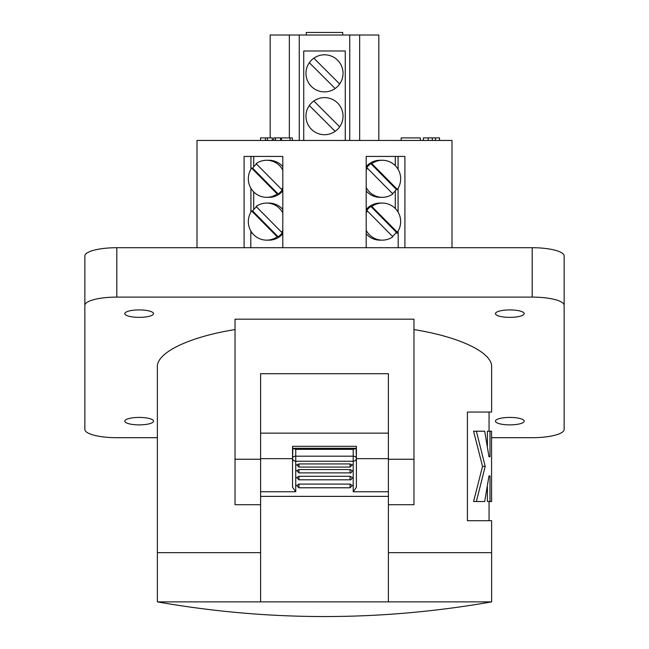 <?xml version="1.0" encoding="UTF-8"?>
<svg xmlns="http://www.w3.org/2000/svg" width="649" height="649" viewBox="0 0 649 649"><rect width="100%" height="100%" fill="white"/><g stroke="black" fill="none" stroke-linecap="round" stroke-linejoin="round"><path stroke-width="0.97" d="M366.198 247.715L366.198 156.425L398.08 156.425L398.08 169.292M395.736 233.113L398.194 233.113L398.194 247.715M451.996 247.715L451.996 140.452L197.004 140.452L197.004 247.715M244.097 247.715L244.097 156.425L282.802 156.425L282.802 247.715M404.903 247.715L404.903 156.425L366.198 156.425M250.806 247.715L250.806 233.113L252.291 233.113M253.71 166.744L253.71 156.425L250.92 156.425L250.92 169.292M250.92 233.113L250.92 231.117M250.92 212.109L250.92 188.299M253.71 156.425L282.802 156.425M398.08 233.113L398.08 231.117M398.08 212.109L398.08 188.299M270.179 137.896L270.179 35.005L289.349 35.005L289.349 137.896M359.651 140.452L359.651 35.005L378.821 35.005L378.821 140.452M401.187 140.452L401.187 137.896L420.357 137.896L420.357 140.452M435.447 140.452L435.447 137.896L439.527 137.896L439.527 140.452M435.447 137.896L432.315 137.896L432.315 140.452M432.315 137.896L428.202 137.896L428.202 140.452M428.202 137.896L423.351 137.896L423.351 140.452M272.304 140.452L272.304 137.896L260.549 137.896L260.549 140.452M267.429 137.896L267.429 140.452M265.425 137.896L265.425 140.452M275.46 140.452L275.46 137.896L280.619 137.896L280.619 140.452M275.46 137.896L273.675 137.896L273.675 140.452M281.479 140.452L281.479 137.896L292.383 137.896L292.383 140.452M290.087 137.896L290.087 140.452M299.254 140.452L299.254 35.005L289.349 35.005M359.651 35.005L349.746 35.005L349.746 140.452M299.254 35.005L349.746 35.005M345.268 140.452L345.268 50.979L303.732 50.979L303.732 140.452M306.287 35.005L306.287 32.45L342.713 32.45L342.713 35.005M345.268 50.979L303.732 50.979M491.601 437.694L532.196 437.694A31.955 8.267 180 0 0 564.143 429.419L564.143 255.99A31.955 8.267 180 0 0 532.196 247.715L116.804 247.715A31.955 8.267 180 0 0 84.857 255.99L84.857 429.419A31.955 8.267 180 0 0 116.804 437.694L157.382 437.694M124.795 421.152A14.375 3.724 180 0 0 139.17 424.876A14.375 3.724 180 0 0 153.553 421.152A14.375 3.724 180 0 0 139.17 417.429A14.375 3.724 180 0 0 124.795 421.152M495.447 421.152A14.375 3.724 180 0 0 509.83 424.876A14.375 3.724 180 0 0 524.205 421.152A14.375 3.724 180 0 0 509.83 417.429A14.375 3.724 180 0 0 495.447 421.152M495.447 313.637A14.375 3.724 180 0 0 509.83 317.361A14.375 3.724 180 0 0 524.205 313.637A14.375 3.724 180 0 0 509.83 309.922A14.375 3.724 180 0 0 495.447 313.637M124.795 313.637A14.375 3.724 180 0 0 139.17 317.361A14.375 3.724 180 0 0 153.553 313.637A14.375 3.724 180 0 0 139.17 309.922A14.375 3.724 180 0 0 124.795 313.637M564.143 305.371A31.955 8.267 180 0 0 532.196 297.104L116.804 297.104A31.955 8.267 180 0 0 84.857 305.371M413.965 329.578C460.457 337.026 493.029 352.886 491.618 367.399L491.618 412.05L467.41 412.05L467.41 520.693L491.618 520.693L491.618 552.648L388.402 552.648L491.618 552.648L491.618 601.874L157.382 601.874C268.791 621.434 380.209 621.434 491.618 601.874M157.382 601.874L157.382 552.648L260.598 552.648L157.382 552.648L157.382 367.399C155.971 352.886 188.543 337.026 235.035 329.578M260.598 459.257L235.035 459.257L235.035 319.178L413.965 319.178L413.965 504.711L388.402 504.711M489.054 431.22L489.054 412.05L491.618 412.05M489.054 501.523L489.054 520.693L491.618 520.693M261.644 601.874L260.598 601.874L260.598 373.71L388.402 373.71L388.402 601.874M260.598 504.711L235.035 504.711L235.035 459.257M491.561 501.523L491.561 431.22L489.987 431.22L489.987 456.782L488.981 456.782L484.706 431.22L476.382 431.22L485.201 466.371L476.382 501.523L484.706 501.523L488.981 475.96L489.987 475.96L489.987 501.523L491.601 501.523L491.561 482.345M491.561 450.398L491.561 431.22M491.561 456.782L491.561 475.96M489.054 412.05L467.41 412.05M489.054 520.693L467.41 520.693M476.382 431.22L473.567 431.22L482.54 466.371L473.567 501.523L476.382 501.523M489.987 431.22L487.407 431.22L487.407 445.928M487.407 486.815L487.407 501.523L489.987 501.523M485.201 466.371L482.54 466.371M489.987 475.96L488.981 475.96M489.987 456.782L488.981 456.782M392.467 193.548A18.529 18.318 -90 0 0 396.369 189.443L397.342 189.443A18.529 18.318 90 0 0 382.35 160.262L380.014 160.262A18.529 18.318 90 0 0 366.198 166.631M366.198 190.96A18.529 18.318 90 0 0 380.014 197.328L382.35 197.328A18.529 18.318 90 0 0 392.88 193.962L367.366 168.148A18.529 18.318 90 0 0 366.198 170.062M366.198 187.52A18.529 18.318 90 0 0 382.35 197.328M397.342 189.443L371.828 163.629L370.855 163.629A18.529 18.318 -90 0 0 366.385 168.148L367.366 168.148M382.35 160.262A18.529 18.318 90 0 0 371.828 163.629M396.369 189.443L370.855 163.629M392.467 236.366A18.529 18.318 -90 0 0 396.369 232.261L397.342 232.261A18.529 18.318 90 0 0 382.35 203.08L380.014 203.08A18.529 18.318 90 0 0 366.198 209.449M366.198 233.778A18.529 18.318 90 0 0 380.014 240.146L382.35 240.146A18.529 18.318 90 0 0 392.88 236.78L367.366 210.966A18.529 18.318 90 0 0 366.198 212.88M366.198 230.338A18.529 18.318 90 0 0 382.35 240.146M397.342 232.261L371.828 206.447L370.855 206.447A18.529 18.318 -90 0 0 366.385 210.966L367.366 210.966M382.35 203.08A18.529 18.318 90 0 0 371.828 206.447M396.369 232.261L370.855 206.447M256.533 206.861A18.529 18.318 90 0 0 252.631 210.966L251.658 210.966A18.529 18.318 -90 0 0 266.65 240.146L268.986 240.146A18.529 18.318 -90 0 0 282.802 233.778M282.802 212.88A18.529 18.318 -90 0 0 256.12 206.447L281.634 232.261L282.615 232.261A18.529 18.318 90 0 1 278.145 236.78L277.172 236.78A18.529 18.318 -90 0 1 266.65 240.146M251.658 210.966L277.172 236.78M281.634 232.261A18.529 18.318 -90 0 0 282.802 230.338M282.802 209.449A18.529 18.318 -90 0 0 268.986 203.08L266.65 203.08M252.631 210.966L278.145 236.78M256.533 164.043A18.529 18.318 90 0 0 252.631 168.148L251.658 168.148A18.529 18.318 -90 0 0 266.65 197.328L268.986 197.328A18.529 18.318 -90 0 0 282.802 190.96M282.802 170.062A18.529 18.318 -90 0 0 256.12 163.629L281.634 189.443L282.615 189.443A18.529 18.318 90 0 1 278.145 193.962L277.172 193.962A18.529 18.318 -90 0 1 266.65 197.328M251.658 168.148L277.172 193.962M281.634 189.443A18.529 18.318 -90 0 0 282.802 187.52M282.802 166.631A18.529 18.318 -90 0 0 268.986 160.262L266.65 160.262M252.631 168.148L278.145 193.962M339.67 126.815A18.529 18.529 0 0 1 311.398 129.273A18.529 18.529 0 0 1 313.848 101.001L339.67 126.815A18.529 18.529 0 0 0 313.848 101.001M309.33 105.519L335.152 131.333M339.67 83.997A18.529 18.529 0 0 1 311.398 86.455A18.529 18.529 0 0 1 313.848 58.183L339.67 83.997A18.529 18.529 0 0 0 313.848 58.183M309.33 62.702L335.152 88.515M292.545 458.665L260.598 458.665L260.598 433.143L388.402 433.143L388.402 458.665L356.398 458.665L356.398 454.827M260.598 496.38L388.402 496.38M260.598 491.755L295.741 491.755L292.545 487.253L292.545 454.827M353.202 491.755L356.398 487.253L356.398 458.243A3.196 3.002 180 0 1 353.202 461.244L353.202 491.755L388.402 491.755M350.062 484.081L350.062 487.78L352.302 485.541L350.062 484.081L298.938 484.081L296.698 485.541L298.938 487.78L298.938 484.081M350.062 469.551L350.062 472.886C350.695 473.332 351.442 472.586 352.302 470.655L350.062 469.551L298.938 469.551L296.698 470.655L298.938 472.886L298.938 469.551M350.062 463.938L350.062 467.069L352.302 464.838L350.062 463.938L298.938 463.938L296.698 464.838L298.938 467.069L298.938 463.938M350.062 476.293L350.062 479.814C350.728 480.219 351.474 479.473 352.302 477.575L350.062 476.293L298.938 476.293L296.698 477.575L298.938 479.814L298.938 476.293M292.545 453.951L292.545 446.317L356.398 446.317L356.398 453.951M295.741 491.755L295.741 461.244L353.202 461.244L353.202 449.343L356.082 448.305L356.398 458.243A3.196 2.061 0 0 0 353.202 456.182L295.741 456.182L295.741 461.244A3.196 3.002 180 0 1 292.545 458.243L292.861 448.305L295.741 449.343L295.741 456.182A3.196 2.061 0 0 0 292.545 458.243M292.861 448.305L356.082 448.305M532.196 247.715L532.196 297.104M116.804 247.715L116.804 297.104M388.402 459.257L413.965 459.257M353.202 449.343L295.741 449.343M395.29 208.499L395.29 190.847M395.29 165.682L395.29 156.425M253.71 209.562L253.71 191.909M350.062 487.78L298.938 487.78M350.062 472.886L298.938 472.886M350.062 467.069L298.938 467.069M350.062 479.814L298.938 479.814"/></g></svg>
